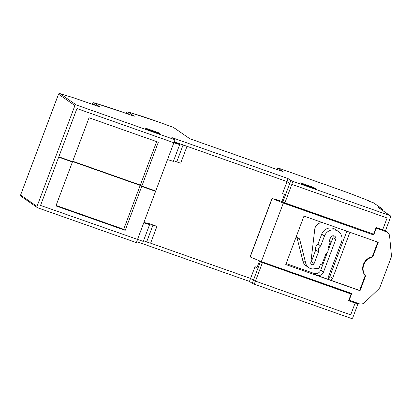 <?xml version="1.0" encoding="UTF-8"?>
<svg xmlns="http://www.w3.org/2000/svg" width="412" height="412" viewBox="0 0 412 412"><rect width="100%" height="100%" fill="white"/><g stroke="black" fill="none" stroke-linecap="round" stroke-linejoin="round"><path stroke-width="0.62" d="M349.927 232.291L332.592 278.414A2.343 2.245 -55.3 0 1 329.131 279.594A2.343 2.245 -55.3 0 1 328.343 276.916L341.43 242.102A9.368 8.987 124.7 0 0 338.262 231.405A9.368 8.987 124.7 0 0 324.435 236.107L320.727 245.974A5.042 4.841 -55.3 0 0 318.533 251.804L314.129 263.52A1.802 1.73 -55.3 0 1 311.472 264.427A1.802 1.73 -55.3 0 1 310.859 262.367L314.737 229.371A7.205 6.911 -55.3 0 1 322.936 222.768M338.262 231.405L335.502 229.494A9.368 8.987 124.7 0 0 321.674 234.196L317.966 244.064L320.727 245.974M296.985 237.683A2.76 2.647 -55.3 0 1 297.001 237.734L299.761 239.645L305.58 262.609A7.916 7.596 124.7 0 0 308.681 267.609A7.916 7.596 124.7 0 0 316.097 268.217L317.044 268.552A1.802 1.73 124.7 0 0 319.31 267.445L320.448 264.422L321.757 264.88L325.722 254.338A5.042 4.841 -55.3 0 0 327.911 248.508L330.419 241.839L329.111 241.381L330.501 237.678A2.884 2.766 -55.3 0 1 334.755 236.231A2.884 2.766 -55.3 0 1 335.728 239.527L323.528 271.982A5.402 5.186 -55.3 0 1 316.73 275.298L359.63 290.434L365.176 275.679A11.711 11.232 -55.3 0 1 372.293 256.748L372.711 257.037L378.257 242.287L303.979 216.079L285.774 264.519L360.047 290.723L365.593 275.968A11.711 11.232 -55.3 0 1 372.711 257.037M295.677 238.177A2.76 2.647 -55.3 0 1 299.761 239.645M333.04 235.762A2.884 2.766 -55.3 0 1 332.968 237.616L328.086 250.604M68.227 160.139A4.321 0.309 -159.4 0 1 65.292 159.29A4.321 0.309 -159.4 0 1 61.285 157.693M387.095 217.969L291.845 184.365L284.893 202.869L282.838 202.004L290.841 180.497L292.891 181.362L291.773 184.334L387.095 217.969M284.893 202.869L373.622 234.176L376.151 227.445L382.686 229.752L387.115 217.979M147.13 222.902L156.936 226.363A4.501 0.324 -159.4 0 1 152.97 225.091L147.13 222.902L146.955 223.361M156.936 226.363L150.612 243.178L250.568 278.445L255.043 266.693L257.093 267.414M260.75 261.368L260.636 261.666M274.819 199.315L274.922 199.032L275.824 199.655L272.172 198.46L283.332 203.08L261.332 261.605L250.048 256.903L272.049 198.373M282.323 201.643L274.922 199.032M287.01 181.651L282.606 193.362L284.445 194.639L281.916 201.365L282.838 202.004M177.047 143.309L177.222 142.846L174.266 141.805L286.968 181.563L289.708 183.52M286.979 181.574L187.022 146.306L180.703 163.126A4.501 0.324 20.6 0 1 176.743 161.854L183.062 145.039A4.501 0.324 20.6 0 0 187.022 146.306M173.859 142.743L155.721 191.008L141.826 186.106L158.326 142.212L89.044 117.765L72.543 161.664L58.813 156.817L76.956 108.552L173.859 142.743L179.689 144.555L174.122 142.181M58.813 156.817L76.941 108.541L173.91 142.753L175.028 139.776L76.261 104.931A1.082 1.035 124.7 0 0 74.902 105.59L58.54 94.209M177.222 142.846L183.062 145.039M140.358 185.091L72.708 161.221L140.322 185.065L141.826 186.106M150.612 243.178A4.501 0.324 -159.4 0 1 146.651 241.911L143.53 240.742M143.984 222.222L149.597 224.607L143.273 241.427L40.531 205.413L58.674 157.142L40.546 205.423M355.123 303.083L350.7 314.856L253.38 280.376L260.332 261.872L351.117 294.05L348.588 300.775L357.915 304.015L355.808 302.557M357.915 304.015L352.734 317.796A1.082 1.035 124.7 0 1 351.374 318.455L254.245 284.187L252.196 283.322L253.395 280.325L250.64 278.414M255.043 266.693L256.887 267.965L259.416 261.239L260.332 261.872M352.734 301.476L354.959 303.016M348.876 300.013L359.213 303.762A5.402 5.186 124.7 0 0 364.646 302.516L378.716 288.987A5.402 5.186 124.7 0 0 380.08 286.917L391.07 257.68A5.402 5.186 124.7 0 0 391.4 255.239L389.603 236.112A5.402 5.186 124.7 0 0 386.271 231.776L375.929 228.032M58.957 156.869L58.674 157.142L72.414 161.998L55.914 205.897L125.202 230.339L141.702 186.445L140.198 185.4L72.584 161.545M71.291 161.221L72.414 161.998M154.469 190.571L155.592 191.343L141.702 186.445M155.592 191.343L137.448 239.614M167.54 159.557L173.364 161.37L179.689 144.555M140.322 185.065L156.653 141.62M173.622 160.685L176.743 161.854M149.597 224.607L143.773 222.794M56.084 205.444L123.698 229.299L125.202 230.339M365.176 275.679L365.593 275.968M262.387 262.743L255.43 281.242M259.416 261.239L349.778 293.123L351.117 294.05M123.698 229.299L140.198 185.4M359.63 290.434L360.047 290.723M372.293 256.748L377.789 242.122M283.806 202.41L284.759 202.812M284.682 203.018L372.18 233.666M372.108 233.862L373.694 234.964L376.223 228.233M250.172 256.99L272.172 198.46M349.17 300.219L351.699 293.488L261.332 261.605M349.824 293.148L349.932 292.865M262.403 262.295L262.506 262.022M373.694 234.964L283.332 203.08M327.246 252.844L320.768 270.071L323.528 271.982M329.245 241.025L330.419 241.839M286.134 263.567L313.97 273.388A5.402 5.186 124.7 0 0 320.768 270.071M346.858 231.209L329.832 276.503L332.592 278.414M297.001 237.734L302.82 260.698L305.58 262.609M308.681 267.609L305.92 265.699A7.916 7.596 -55.3 0 1 302.82 260.698M318.533 251.804L315.772 249.893L311.369 261.61L314.129 263.52M315.772 249.893A5.042 4.841 -55.3 0 1 317.966 244.064M328.199 277.992A2.343 2.245 124.7 0 0 329.832 276.503M310.864 262.346A1.802 1.73 124.7 0 0 311.369 261.61M20.646 195.02L20.6 195.025A1.082 1.082 0 0 0 20.997 196.292A1.082 1.035 -55.3 0 1 20.631 195.061L37.013 206.402A1.082 1.035 124.7 0 0 37.616 207.756L136.377 242.601L137.495 239.63M189.829 138.741L173.328 127.349L157.569 121.643A106.893 7.643 20.6 0 0 142.526 116.447A9.718 0.695 20.6 0 0 140.379 115.751L128.06 111.971L134.25 116.256L123.476 112.455A106.893 7.643 20.6 0 0 108.438 107.254A9.718 0.695 20.6 0 0 106.291 106.559L93.972 102.779L99.977 106.996M95.43 105.39L92.612 103.443A1.082 1.035 124.7 0 1 93.972 102.779A1.082 0.706 -72.9 0 0 93.91 102.753A1.082 0.706 -72.9 0 0 93.802 102.737M59.714 93.545A1.082 0.706 107.1 0 1 59.817 93.565A1.082 0.706 107.1 0 1 59.879 93.586L76.261 104.931M129.523 114.582L126.705 112.63A1.082 1.035 124.7 0 1 128.06 111.971A1.082 0.706 -72.9 0 0 127.998 111.946A1.082 0.706 -72.9 0 0 127.895 111.925M382.702 210.517L382.254 208.879L373.524 202.833L369.43 201.375L368.493 200.68A1.082 1.082 0 0 0 368.266 200.562L352.008 194.237A9.718 0.695 20.6 0 0 349.443 193.269A106.893 7.643 20.6 0 0 334.379 187.857L279.47 168.482A1.082 1.056 -88.7 0 0 279.115 168.41L278.151 168.39A1.082 1.056 91.3 0 1 278.507 168.462L283.003 171.613M277.142 169.085A1.082 1.056 91.3 0 1 278.151 168.39A1.082 1.082 0 0 0 277.116 169.09L277.142 169.085M390.025 215.631L378.036 207.329L390.262 215.749A1.082 1.035 124.7 0 0 390.025 215.631L292.891 181.362M382.403 229.654L385.447 230.761L390.627 216.985A1.082 1.035 124.7 0 0 390.262 215.749M136.738 241.648L249.435 281.411L252.196 283.322M175.028 139.776L171.856 137.577L288.086 178.587L290.841 180.497M158.29 132.623L160.299 134.013L147.238 129.404L145.23 128.014L158.29 132.623L158.064 133.225M315.71 188.845L302.65 184.236L300.647 182.846L313.702 187.455L315.71 188.845M37.013 206.402L74.902 105.59M253.328 280.299L250.589 278.399M352.868 301.522L354.974 302.98M255.363 281.211L254.245 284.187M250.553 278.44L249.435 281.411M313.702 187.455L313.481 188.057M288.086 178.587L286.968 181.563M321.674 234.196L324.435 236.107M332.968 237.616L335.728 239.527M386.271 231.776L384.128 230.298M152.97 225.091L146.651 241.911M313.97 273.388L316.73 275.298M72.069 97.33A1.082 0.706 107.1 0 1 72.136 97.34L59.817 93.565A1.082 1.082 0 0 0 58.494 94.214L20.6 195.025L58.525 94.25A1.082 1.035 -55.3 0 1 59.879 93.586L72.198 97.366A1.082 0.706 107.1 0 0 72.136 97.34L74.315 98.046A1.082 0.453 108.7 0 1 74.345 98.061A9.718 0.695 20.6 0 0 72.198 97.366M100.162 107.063L89.389 103.263A1.082 0.294 109.4 0 1 89.389 103.263A106.893 7.643 20.6 0 0 74.345 98.061M74.278 98.041A1.082 0.453 108.7 0 1 74.315 98.046L100.07 107.027M92.298 104.288L92.628 103.402M123.476 112.455A1.082 0.294 -70.6 0 0 123.456 112.445A1.082 0.294 -70.6 0 0 123.435 112.44L93.91 102.753A1.082 1.082 0 0 0 92.582 103.407L92.257 104.272M126.386 113.475L126.721 112.594M157.569 121.643A1.082 0.294 -70.6 0 0 157.549 121.633L127.998 111.946A1.082 1.082 0 0 0 126.675 112.6L126.345 113.465M173.328 127.349A1.082 1.035 -55.3 0 1 173.565 127.468L157.549 121.633M368.493 200.68A1.082 1.035 124.7 0 0 368.256 200.556L369.43 201.375M334.338 187.841A1.082 0.294 109.4 0 1 334.359 187.846L349.443 193.269M278.399 169.991L277.147 169.126A1.082 1.035 -55.3 0 1 278.507 168.462L279.47 168.482A1.082 0.294 109.4 0 0 279.449 168.472A1.082 0.294 109.4 0 1 279.449 168.472L334.359 187.846A1.082 0.294 109.4 0 1 334.379 187.857M276.967 169.487L277.116 169.09L277.008 169.502M283.126 171.66L189.747 138.715M378.036 207.329L381.955 208.714L373.349 202.756M382.805 210.238L381.775 209.878M384.762 230.519L387.45 232.378M20.997 196.292L37.379 207.633M134.157 116.22L123.456 112.445M173.565 127.468L189.87 138.756M368.266 200.562L349.433 193.264M283.065 171.634L189.788 138.726M279.449 168.472A1.082 1.082 0 0 0 279.115 168.41M369.487 201.391L373.406 202.771"/></g></svg>
